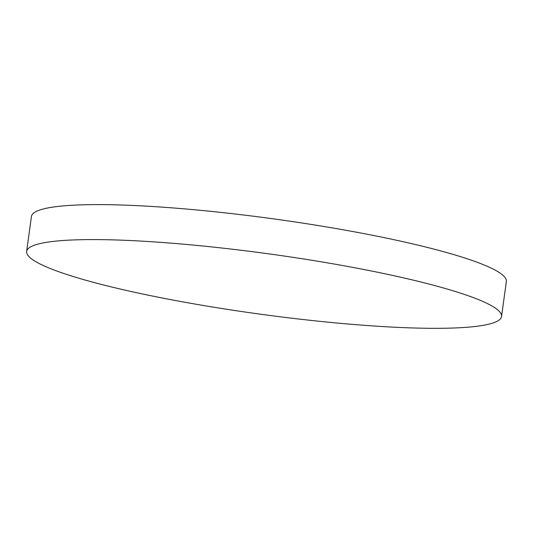 <?xml version="1.0" encoding="UTF-8"?>
<svg xmlns="http://www.w3.org/2000/svg" width="533" height="533" viewBox="0 0 533 533"><rect width="100%" height="100%" fill="white"/><g stroke="black" fill="none" stroke-linecap="round" stroke-linejoin="round"><path stroke-width="0.8" d="M26.65 251.429L31.44 216.445A239.67 30.454 7.8 0 1 72.934 205.212A239.67 30.454 7.8 0 1 403.061 241.689A239.67 30.454 7.8 0 1 506.35 281.497L501.56 316.482A239.67 30.454 7.8 0 1 460.066 327.722A239.67 30.454 7.8 0 1 191.913 303.51A239.67 30.454 7.8 0 1 26.65 251.429A239.67 30.454 7.8 0 1 68.144 240.19A239.67 30.454 7.8 0 1 336.296 264.401A239.67 30.454 7.8 0 1 501.56 316.482"/></g></svg>
